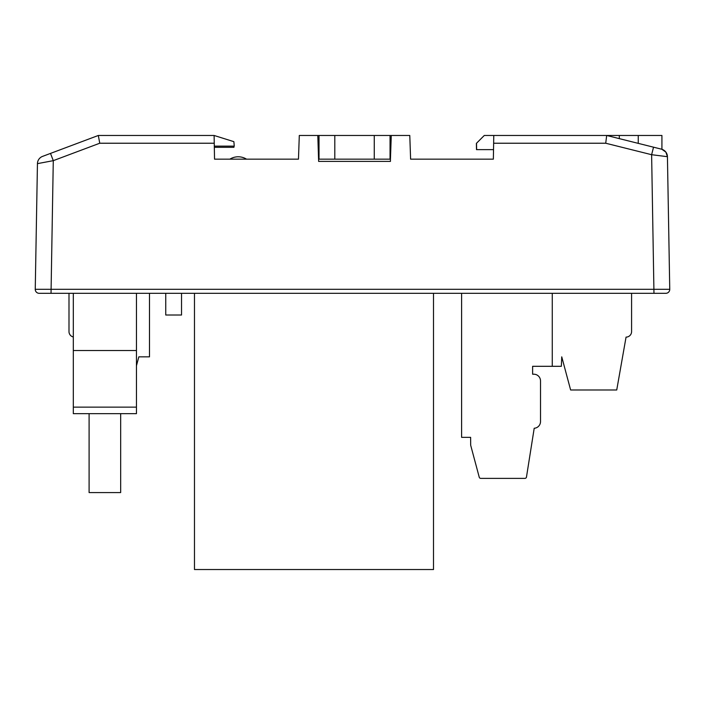 <?xml version="1.0" encoding="UTF-8"?>
<svg xmlns="http://www.w3.org/2000/svg" width="705" height="705" viewBox="0 0 705 705"><rect width="100%" height="100%" fill="white"/><g stroke="black" fill="none" stroke-linecap="round" stroke-linejoin="round"><path stroke-width="1.06" d="M319.021 145.9L318.396 145.9L318.316 150.235M374.267 159.154L334.805 159.154L334.805 135.475L374.267 135.475L374.267 159.154L390.447 159.154L390.447 161.401L318.634 161.401L317.805 135.475L299.299 135.475L298.471 159.154L214.531 159.154L214.329 147.319L233.919 147.319L234.025 146.138M667.899 183.238L669.75 289.297A3.948 3.948 0 0 1 665.802 293.315L39.198 293.315A3.948 3.948 0 0 1 35.25 289.297L669.75 289.297L667.432 156.686L665.873 152.113L661.924 149.301L661.924 135.475L619.316 135.475L619.316 138.629M667.432 156.686L651.623 154.703L653.535 147.186L661.457 149.169A7.896 7.896 0 0 1 667.432 156.686A7.896 7.896 0 0 0 661.457 149.169M493.641 143.23L493.773 135.475L606.688 135.475L653.535 147.186L606.688 135.475L605.718 143.23L493.641 143.23L493.359 159.154L493.526 149.627L476.501 149.627L476.395 143.371L484.273 135.475L476.395 143.371M390.447 159.154L391.275 135.475L409.781 135.475L410.61 159.154L493.359 159.154M214.531 159.154L214.25 143.23L99.749 143.23L98.312 135.475L214.117 135.475L214.25 143.23M214.302 146.138L234.263 146.138L233.866 141.661L214.117 135.475M99.749 143.23L53.28 160.661L50.504 153.408L42.564 156.387L98.312 135.475M51.033 293.315L53.28 160.661L37.444 163.639A7.896 7.896 0 0 1 42.564 156.387M35.25 289.297L37.444 163.639M390.05 145.9L390.905 145.9M390.05 159.154L390.05 135.475L391.275 135.475M390.05 147.081L390.702 147.081M390.685 145.9L390.755 150.235M317.805 135.475L319.021 135.475L319.021 159.154L334.805 159.154M319.021 147.081L318.378 147.081M246.521 159.154A15.783 15.783 0 0 0 229.892 159.154M476.633 149.627L476.518 143.371M619.316 135.475L484.273 135.475M89.094 413.659L89.094 492.575L120.67 492.575L120.67 413.659L73.311 413.659L73.311 293.315M120.67 413.659L136.453 413.659L136.453 293.315M73.311 350.526L136.453 350.526M73.311 336.981A5.525 5.525 0 0 1 68.993 331.588L68.993 293.315M149.495 293.315L149.495 356.845L138.841 356.845L136.453 365.754M631.583 293.315L631.583 331.588A5.525 5.525 0 0 1 626.058 337.113L616.734 389.988L570.627 389.988L561.744 356.845L561.347 366.309L532.619 366.309L532.619 374.205L533.808 374.205A6.706 6.706 0 0 1 540.515 380.911L540.515 421.564A6.706 6.706 0 0 1 534.205 428.261L526.476 477.038A1.577 1.577 0 0 1 524.917 478.378L480.766 478.378A1.577 1.577 0 0 1 479.241 477.206L470.676 445.225L470.623 437.338L461.599 437.338L461.599 293.315M552.271 366.309L552.271 293.315M194.474 293.315L194.474 569.525L433.505 569.525L433.505 293.315M181.529 293.315L181.529 315.012L165.745 315.012L165.745 293.315M390.05 135.475L374.267 135.475M334.805 135.475L319.021 135.475M653.967 293.315L651.623 154.703L605.718 143.23M638.254 143.371L638.254 135.475M73.311 407.137L136.453 407.137"/></g></svg>
